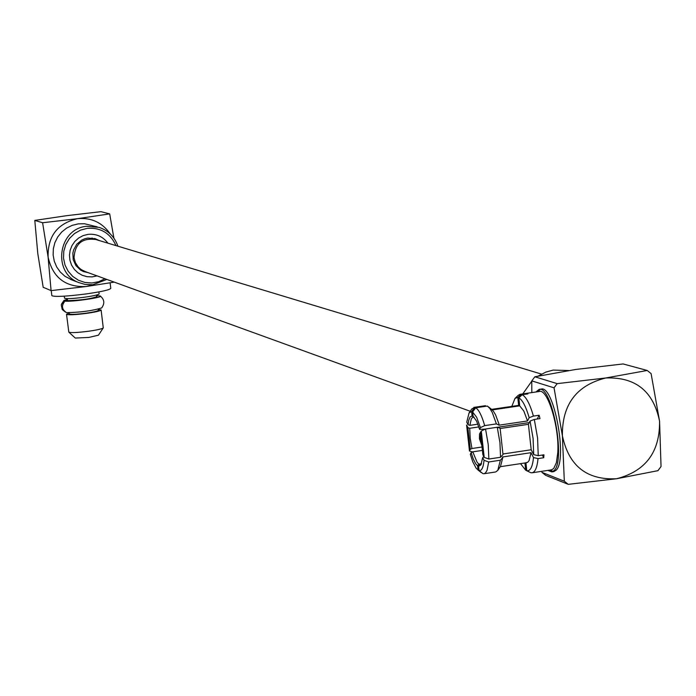 <?xml version="1.0" encoding="UTF-8"?>
<svg xmlns="http://www.w3.org/2000/svg" width="696" height="696" viewBox="0 0 696 696"><rect width="100%" height="100%" fill="white"/><g stroke="black" fill="none" stroke-linecap="round" stroke-linejoin="round"><path stroke-width="1.04" d="M85.425 271.666L80.98 269.448L78.161 266.925L75.42 262.697L74.046 257.816C74.89 243.678 82.232 237.597 96.065 239.589L541.479 374.091M511.821 406.386L515.005 398.399L518.172 395.354L520.034 394.319L527.916 393.875L522.261 394.71C526.254 397.051 529.978 404.176 533.423 416.086L539.122 415.242L540.009 418.609L534.31 419.453L537.582 438.08L538.234 455.654L543.933 454.801L543.724 457.733L538.034 458.594C537.173 467.268 535.215 472.001 532.17 472.775L530.743 472.697L526.776 470.696L525.924 462.831M532.17 472.775L551.537 469.843L553.72 468.495L556.417 462.588L557.766 452.722C559.54 427.622 547.691 388.472 539.391 391.483L520.034 394.319M529.804 472.227L525.715 470.235L520.521 463.64M481.493 463.727L478.831 464.119L477.056 462.188L472.802 451.852L482.859 450.347L472.306 451.913L469.478 451.008L470.278 449.294L471.949 448.511L481.954 447.023M538.034 458.594L533.51 457.585C532.536 466.946 530.291 471.314 526.776 470.696M542.332 455.036L543.724 457.733M534.31 419.453L530.056 421.054L533.084 438.332L533.71 454.645L538.234 455.654M539.122 415.242L537.225 419.018M522.261 394.71L518.842 397.825C522.539 400.043 525.985 406.664 529.178 417.687L533.423 416.086M526.846 393.501L526.907 394.023M515.005 398.399L517.78 397.442L521.2 394.327M471.949 448.511L470.192 438.132L469.713 428.284L478.865 426.926M477.908 424.177L469.87 425.36L471.288 418.983L472.471 417.47L474.028 417.104M479.605 429.389L480.431 427.622L484.677 425.621L496.396 423.89L492.324 412.624L489.801 408.369L487.383 406.072L475.733 407.786L472.601 411.945L473.089 416.312L476.569 421.045L479.605 429.389L485.373 429.084M497.388 427.3L529.308 422.568M483.79 456.532L482.72 457.637L480.797 465.067L478.604 466.233L479.083 470.592L483.007 473.68L484.059 473.724L495.691 471.975L497.788 470.365L500.38 460.221L488.679 461.979L484.033 460.3L482.72 457.637M481.319 464.128L479.848 464.571L480.892 464.415M470.278 449.294L467.886 427.631L469.713 428.284M467.886 427.631L466.598 425.038L469.478 451.008M524.923 462.979L525.715 470.235M525.906 462.683L527.638 462.344L529.143 460.491L531.005 452.696L533.51 457.585M530.056 421.054L528.429 424.316L500.18 428.51M533.71 454.645L531.196 449.764L528.429 424.316M496.396 423.89L499.075 425.178L527.551 420.958L529.178 417.687M518.842 397.825L519.721 405.864L492.246 409.909M527.551 420.958L523.775 410.971L519.721 405.864M491.698 409.448L517.38 405.664M518.659 405.481L517.78 397.442M472.802 451.852L471.131 452.626L470.322 454.34L472.836 461.944L476.186 468.26L481.04 472.48M478.831 464.119L477.587 465.789L475.681 463.727L473.297 459.09L471.131 452.626M482.354 473.167L478.065 470.139L477.587 465.789M479.848 464.571L478.604 466.233M531.005 452.696L502.564 456.967L502.817 457.472L500.38 460.221M503.017 453.992L531.196 449.764M500.563 457.281L502.999 454.54L500.111 428.205L497.266 427.257L485.547 428.997L481.293 430.998L480.466 432.755L482.885 454.705L484.198 457.359L488.853 459.038L500.563 457.281L499.945 442.7L497.266 427.257M473.645 417.165L472.071 415.921L471.592 411.553L474.724 407.395L484.79 405.916M469.87 425.36L468.034 424.708L468.686 420.393L470.105 416.913L472.071 415.921M471.592 411.553L469.06 412.919L466.755 422.115L468.034 424.708M480.901 431.624L479.5 433.939L479.44 438.811L482.737 447.98M497.788 470.365L500.511 466.355L502.817 457.472M488.679 461.979L487.043 470.339L485.477 472.932L484.059 473.724M484.033 460.3C483.337 467.538 481.684 470.975 479.083 470.592M485.547 428.997L488.218 444.448L488.853 459.038M481.293 430.998L484.198 457.359M499.241 424.838L495.63 414.938L493.394 411.188L491.306 409.196M475.733 407.786C478.909 409.848 481.893 415.79 484.677 425.621M472.601 411.945L476.647 417.252L480.431 427.622M469.06 412.919L471.81 408.935L474.724 407.395M482.572 445.832L480.049 439.063L480.771 434.113M547.856 470.4L551.876 471.905L554.164 470.505C565.918 460.143 551.815 384.618 539.087 389.412L535.929 391.987M539.313 389.377L541.036 389.125C553.79 384.322 567.893 459.838 556.113 470.209L553.816 471.61L549.805 470.105M537.869 391.7L540.192 389.403M538.008 376.144L545.873 372.099L553.111 370.089L568.78 370.516M522.774 393.919L531.779 381.164M531.779 380.886L534.859 376.788L575.914 369.437L623.103 363.947L647.21 370.472L605.659 377.998L557.183 383.635L554.042 387.82L531.779 380.886L531.831 392.587M534.859 376.788L557.183 383.635M568.24 484.338L545.751 475.377L541.897 472.34L564.317 481.223L568.24 484.338L616.578 478.744L657.938 470.67L661.043 466.511L659.564 421.219L651.099 373.613L647.21 370.472M564.317 481.223L562.394 435.731L554.042 387.82M562.394 435.731C562.011 404.628 576.436 385.393 605.659 377.998C635.448 376.771 653.422 391.169 659.564 421.219C659.921 452.069 645.592 471.244 616.578 478.744C586.806 480.223 568.745 465.876 562.394 435.731M100.189 295.948C104.426 299.428 104.922 303.421 101.668 307.936C91.916 310.868 80.179 312.434 66.459 312.608C61.683 309.363 61.204 305.535 65.024 301.107C71.81 302.073 104.765 297.227 100.189 295.948L96.561 295.661M67.442 299.254L63.971 300.42L61.274 304.97L62.231 309.502L65.407 312.043M67.425 300.776L67.347 300.106L63.814 300.585M65.024 301.107L68.565 300.62C81.354 300.202 90.819 298.862 96.97 296.592L96.648 296.374M98.267 309.476L101.12 309.981L103.269 327.886L98.432 335.194L88.784 337.438L75.299 338.065L68.826 332.157L66.52 314.27L69.156 313.07M98.884 291.902L99.128 293.895C98.554 294.782 93.742 295.878 84.677 297.192C72.854 298.68 66.137 299.002 64.519 298.175L64.267 296.174M98.223 309.12L98.371 310.32C97.892 311.103 93.847 312.052 86.226 313.165C76.29 314.418 70.635 314.67 69.269 313.922L69.113 312.713M101.12 309.981C100.546 310.912 95.735 312.043 86.687 313.357C74.872 314.853 68.147 315.149 66.52 314.27M103.269 327.886C102.103 328.869 97.309 329.974 88.897 331.2C77.83 332.618 71.14 332.932 68.826 332.157M110.107 282.846L110.794 288.353C109.829 289.849 101.633 291.702 86.2 293.93C66.033 296.461 54.575 297.035 51.835 295.635L51.208 290.597M97.057 275.886L92.142 276.895L87.13 276.704L82.319 275.329L77.969 272.841L74.333 269.378L71.601 265.141L69.948 260.365L69.452 255.319L70.148 250.282L71.992 245.549L74.89 241.373L78.674 238.006L83.12 235.622L87.992 234.369C96.266 233.586 102.904 236.518 107.906 243.165M115.954 245.592C110.342 233.195 100.772 227.435 87.244 228.331L80.536 230.124L74.481 233.569L69.469 238.441L65.833 244.435L63.806 251.152L63.519 258.155L64.989 264.985L68.121 271.205L72.715 276.408L78.457 280.253L84.99 282.498L91.881 282.994L98.675 281.715L104.957 278.748M106.879 279.444L92.794 284.742L85.06 284.447L78.7 282.55C52.009 272.658 58.22 228.645 86.678 226.287L99.215 227.401C108.428 230.628 114.666 236.892 117.911 246.184M97.179 226.835L84.477 223.747L78.248 223.877L72.193 225.365L66.572 228.131L61.674 232.064L57.716 236.971L54.897 242.608L53.348 248.724L53.14 255.023L54.271 261.209L56.707 266.986L60.326 272.084L64.946 276.269L72.297 280.079M113.883 238.145L109.69 213.881L77.569 218.666C57.403 223.433 47.58 236.266 48.111 257.172L42.604 222.755L77.569 218.666C91.385 217.439 102.26 222.52 110.212 233.908M93.368 284.673L85.982 286.552C65.363 287.3 52.739 277.504 48.111 257.172L51.086 290.615L85.982 286.552L114.283 282.132M42.604 222.755L34.8 220.415L66.677 215.673L100.929 211.662L109.69 213.881M34.8 220.415L37.775 253.44L43.178 287.283L51.086 290.615M99.11 240.511L95.587 238.824L87.826 238.067L84.668 238.798L81.693 240.111L76.717 244.279L73.585 250.003L72.854 253.196L73.211 259.695L75.899 265.594L80.545 270.065L83.407 271.553L88.418 272.745M81.223 270.474L83.041 270.683M93.569 238.945L91.985 238.023M84.286 271.249L470.2 411.258M500.285 466.694L526.776 462.701M491.593 409.361L517.928 405.49M491.741 409.483L488.279 406.716M473.845 407.386L485.469 405.681M553.816 471.61L551.876 471.905M61.405 304.309L63.971 300.42M67.364 298.645L67.625 300.75M96.483 295.052L96.718 296.887M78.7 282.55L70.357 279.331M94.386 238.467L95.587 238.824"/></g></svg>
